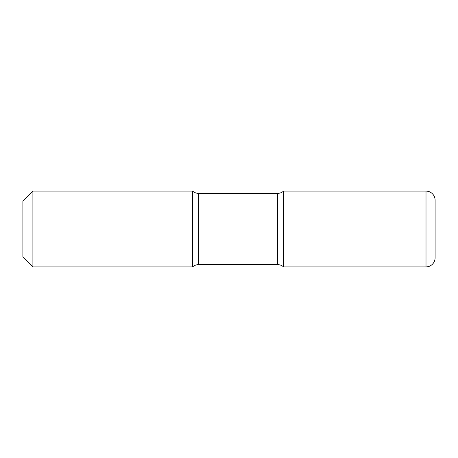 <?xml version="1.0" encoding="UTF-8"?>
<svg xmlns="http://www.w3.org/2000/svg" width="458" height="458" viewBox="0 0 458 458"><rect width="100%" height="100%" fill="white"/><g stroke="black" fill="none" stroke-linecap="round" stroke-linejoin="round"><path stroke-width="0.69" d="M22.9 229L32.902 229L32.902 191.112L22.9 201.114L22.9 256.886L32.902 266.888L192.629 266.888A9.091 9.091 0 0 1 198.646 264.615L277.542 264.615A9.091 9.091 0 0 1 283.554 266.888L426.009 266.888A9.091 9.091 0 0 0 435.1 257.791L435.1 200.209A9.091 9.091 0 0 0 426.009 191.112L426.009 229L435.1 229M192.629 266.888L192.629 229L198.646 229L198.646 193.385A9.091 9.091 0 0 1 192.629 191.112L192.629 229L32.902 229L32.902 266.888M426.009 191.112L283.554 191.112L283.554 229L283.554 191.112A9.091 9.091 0 0 1 277.542 193.385L277.542 229L283.554 229L283.554 266.888L283.554 229L426.009 229L426.009 266.888M198.646 264.615L198.646 229L277.542 229L277.542 264.615M32.902 191.112L192.629 191.112M198.646 193.385L277.542 193.385"/></g></svg>

